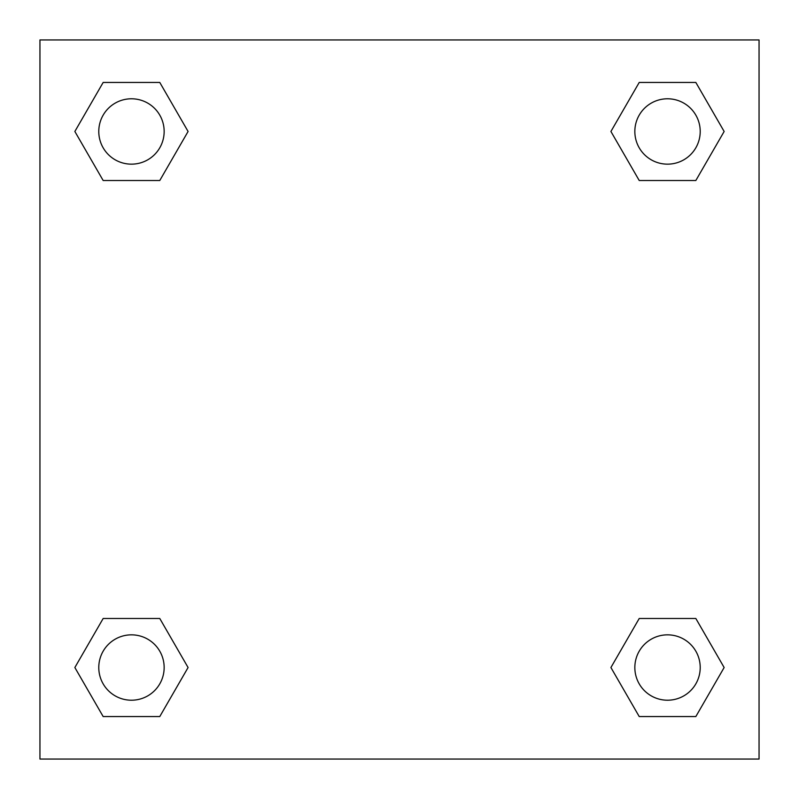 <?xml version="1.0" encoding="UTF-8"?>
<svg xmlns="http://www.w3.org/2000/svg" width="799" height="799" viewBox="0 0 799 799"><rect width="100%" height="100%" fill="white"/><g stroke="black" fill="none" stroke-linecap="round" stroke-linejoin="round"><path stroke-width="1.2" d="M695.839 180.504L639.22 180.504L695.839 180.504L724.144 131.475L695.839 180.504L639.22 180.504L610.915 131.475L639.22 82.447L610.915 131.475M103.161 82.447L159.78 82.447L103.161 82.447L159.78 82.447L188.085 131.475L159.78 180.504L103.161 180.504L159.78 180.504L103.161 180.504L74.856 131.475L103.161 82.447L74.856 131.475M103.161 618.496L159.78 618.496L103.161 618.496L74.856 667.525L103.161 618.496L159.78 618.496L188.085 667.525L159.78 716.553L103.161 716.553L159.78 716.553L103.161 716.553L74.856 667.525M663.759 618.496L639.22 618.496L663.759 618.496L639.22 618.496L610.915 667.525L639.22 618.496L695.839 618.496L639.22 618.496L695.839 618.496L724.144 667.525L695.839 716.553L639.22 716.553L695.839 716.553L639.22 716.553L610.915 667.525M759.05 39.95L39.95 39.95L39.95 759.05L759.05 759.05L759.05 39.95M639.22 82.447L695.839 82.447L639.22 82.447L695.839 82.447L724.144 131.475M700.214 667.525A32.689 32.689 0 0 0 651.185 639.22A32.689 32.689 0 0 0 651.185 695.839A32.689 32.689 0 0 0 700.214 667.525M164.155 667.525A32.689 32.689 0 0 0 115.126 639.22A32.689 32.689 0 0 0 115.126 695.839A32.689 32.689 0 0 0 164.155 667.525M700.214 131.475A32.689 32.689 0 0 0 651.185 103.161A32.689 32.689 0 0 0 651.185 159.78A32.689 32.689 0 0 0 700.214 131.475M164.155 131.475A32.689 32.689 0 0 0 115.126 103.161A32.689 32.689 0 0 0 115.126 159.78A32.689 32.689 0 0 0 164.155 131.475M135.241 618.496L159.78 618.496M663.759 180.504L639.22 180.504M159.78 180.504L135.241 180.504"/></g></svg>
